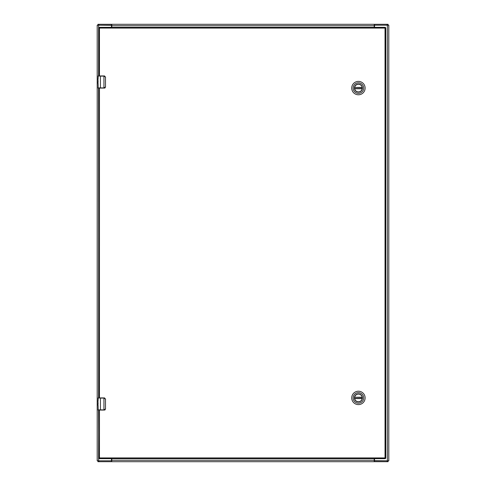 <?xml version="1.0" encoding="UTF-8"?>
<svg xmlns="http://www.w3.org/2000/svg" width="486" height="486" viewBox="0 0 486 486"><rect width="100%" height="100%" fill="white"/><g stroke="black" fill="none" stroke-linecap="round" stroke-linejoin="round"><path stroke-width="0.73" d="M374.524 458.663L374.524 460.06A0.729 0.729 0 0 0 375.253 460.789L388.8 460.789L388.8 25.211L375.253 25.211A0.729 0.729 0 0 0 374.524 25.94L374.524 27.338M111.476 27.338L111.476 25.94A0.729 0.729 0 0 0 110.747 25.211L97.2 25.211L97.2 460.789L110.747 460.789A0.729 0.729 0 0 0 111.476 460.06L111.476 458.663M111.501 25.211L111.501 24.3L98.937 24.3L98.937 25.211L111.804 25.345M374.499 25.211L387.063 25.211L387.063 24.3L374.499 24.3L374.196 25.345M98.937 24.3L97.965 24.3L97.965 25.211M387.063 24.3L388.035 24.3L388.035 25.211M111.804 24.677L111.804 25.722L374.196 25.722L374.499 24.3L111.804 24.3L111.804 24.677L111.804 24.3M374.196 25.722L374.196 27.338M374.196 24.677L374.196 24.3M111.804 27.338L111.804 25.722M374.499 460.789L374.499 461.7L387.063 461.7L387.063 460.789L374.196 460.655M111.501 460.789L98.937 460.789L98.937 461.7L111.501 461.7L111.804 460.655M387.063 461.7L388.035 461.7L388.035 460.789M98.937 461.7L97.965 461.7L97.965 460.789M374.196 461.323L374.196 460.278L111.804 460.278L111.501 461.7L374.196 461.7L374.196 461.323L374.196 461.7M111.804 460.278L111.804 458.663M111.804 461.323L111.804 461.7M374.196 458.663L374.196 460.278M362.277 88.088A3.852 3.852 0 0 1 358.425 91.939A3.852 3.852 0 0 1 354.573 88.088A3.852 3.852 0 0 1 358.425 84.236A3.852 3.852 0 0 1 362.277 88.088M362.416 88.088A3.991 3.991 0 0 1 358.425 92.079A3.991 3.991 0 0 1 354.434 88.088A3.991 3.991 0 0 1 358.425 84.096A3.991 3.991 0 0 1 362.416 88.088M353.164 88.088A5.261 5.261 0 0 1 358.425 82.827A5.261 5.261 0 0 1 363.686 88.088A5.261 5.261 0 0 1 358.425 93.348A5.261 5.261 0 0 1 353.164 88.088M365.12 88.088A6.695 6.695 0 0 0 358.425 81.393A6.695 6.695 0 0 0 351.73 88.088A6.695 6.695 0 0 0 358.425 94.782A6.695 6.695 0 0 0 365.12 88.088M354.628 87.608A3.827 3.827 0 0 0 354.628 88.567L354.659 88.756A3.827 3.827 0 0 0 362.192 88.756L362.222 88.567A3.827 3.827 0 0 0 362.222 87.608L362.192 87.419A3.827 3.827 0 0 0 354.659 87.419L362.222 87.608M354.628 88.567L362.222 88.567M362.277 397.913A3.852 3.852 0 0 1 358.425 401.764A3.852 3.852 0 0 1 354.573 397.913A3.852 3.852 0 0 1 358.425 394.061A3.852 3.852 0 0 1 362.277 397.913M362.416 397.913A3.991 3.991 0 0 1 358.425 401.904A3.991 3.991 0 0 1 354.434 397.913A3.991 3.991 0 0 1 358.425 393.921A3.991 3.991 0 0 1 362.416 397.913M353.164 397.913A5.261 5.261 0 0 1 358.425 392.652A5.261 5.261 0 0 1 363.686 397.913A5.261 5.261 0 0 1 358.425 403.173A5.261 5.261 0 0 1 353.164 397.913M365.12 397.913A6.695 6.695 0 0 0 358.425 391.218A6.695 6.695 0 0 0 351.73 397.913A6.695 6.695 0 0 0 358.425 404.607A6.695 6.695 0 0 0 365.12 397.913M354.628 397.433A3.827 3.827 0 0 0 354.628 398.392L354.659 398.581A3.827 3.827 0 0 0 362.192 398.581L362.222 398.392A3.827 3.827 0 0 0 362.222 397.433L362.192 397.244A3.827 3.827 0 0 0 354.659 397.244L362.222 397.433M354.628 398.392L362.222 398.392M99.448 397.913L99.448 88.088L103.937 88.088L103.937 76.12L100.42 76.12L100.42 87.905L104.399 87.905L105.492 86.873L105.492 77.153L103.937 75.938L98.172 75.938L98.111 78.708M98.111 83.416L98.202 88.088M98.111 82.201L97.99 78.957M97.99 83.416L97.99 83.009M98.537 88.088L98.719 397.913M104.399 87.905L104.369 88.088A1.215 1.215 0 0 0 104.605 88.063A1.215 1.215 0 0 1 104.369 88.088L105.584 86.873L103.937 88.088M97.99 87.905L100.42 87.905L98.172 88.088M98.026 81.375L97.99 83.355M98.099 78.574L97.99 77.809M103.937 75.938L105.584 77.153L104.369 75.938A1.215 1.215 0 0 1 104.605 75.962A1.215 1.215 0 0 0 104.369 75.938L104.399 76.12M105.492 86.873L105.492 77.153M104.733 88.033A1.215 1.215 0 0 0 105.189 87.772A1.215 1.215 0 0 1 104.733 88.033M98.537 410.062L98.719 457.933L99.448 457.933L99.448 410.062L103.937 410.062L103.937 398.095L100.42 398.095L100.42 409.88L104.399 409.88L105.492 408.848L105.492 399.128L103.937 397.913L98.172 397.913L98.111 400.683M98.111 405.391L98.202 410.062M98.111 404.176L97.99 400.932M97.99 405.391L97.99 404.984M104.399 409.88L104.369 410.062A1.215 1.215 0 0 0 104.605 410.038A1.215 1.215 0 0 1 104.369 410.062L105.584 408.848L103.937 410.062M97.99 409.88L100.42 409.88L98.172 410.062M98.026 403.35L97.99 405.33M98.099 400.549L97.99 399.784M103.937 397.913L105.584 399.128L104.369 397.913A1.215 1.215 0 0 1 104.605 397.937A1.215 1.215 0 0 0 104.369 397.913L104.399 398.095M105.492 408.848L105.492 399.128M104.733 410.008A1.215 1.215 0 0 0 105.189 409.747A1.215 1.215 0 0 1 104.733 410.008M98.719 75.938L98.719 28.067L99.448 28.067L99.448 75.938M99.448 27.338L385.034 27.338A0.729 0.729 0 0 1 385.763 28.067L385.763 457.933A0.729 0.729 0 0 1 385.034 458.663L99.448 458.663L99.448 457.933L385.034 457.933L385.034 28.067L99.448 28.067L99.448 27.338A0.729 0.729 0 0 0 98.719 28.067A0.729 0.729 0 0 1 99.448 27.338M98.719 457.933A0.729 0.729 0 0 0 99.448 458.663A0.729 0.729 0 0 1 98.719 457.933M387.378 25.211L387.378 460.789M98.622 460.789L98.622 410.062M98.622 397.913L98.622 88.088M98.622 75.938L98.622 25.211M354.659 87.419L362.192 87.419M362.192 88.756L354.659 88.756M354.659 397.244L362.192 397.244M362.192 398.581L354.659 398.581M100.42 75.938L97.99 76.12M100.42 397.913L97.99 398.095M385.034 458.663A0.729 0.729 0 0 0 385.763 457.933L385.034 457.933L385.034 458.663M385.763 28.067A0.729 0.729 0 0 0 385.034 27.338L385.034 28.067L385.763 28.067"/></g></svg>
